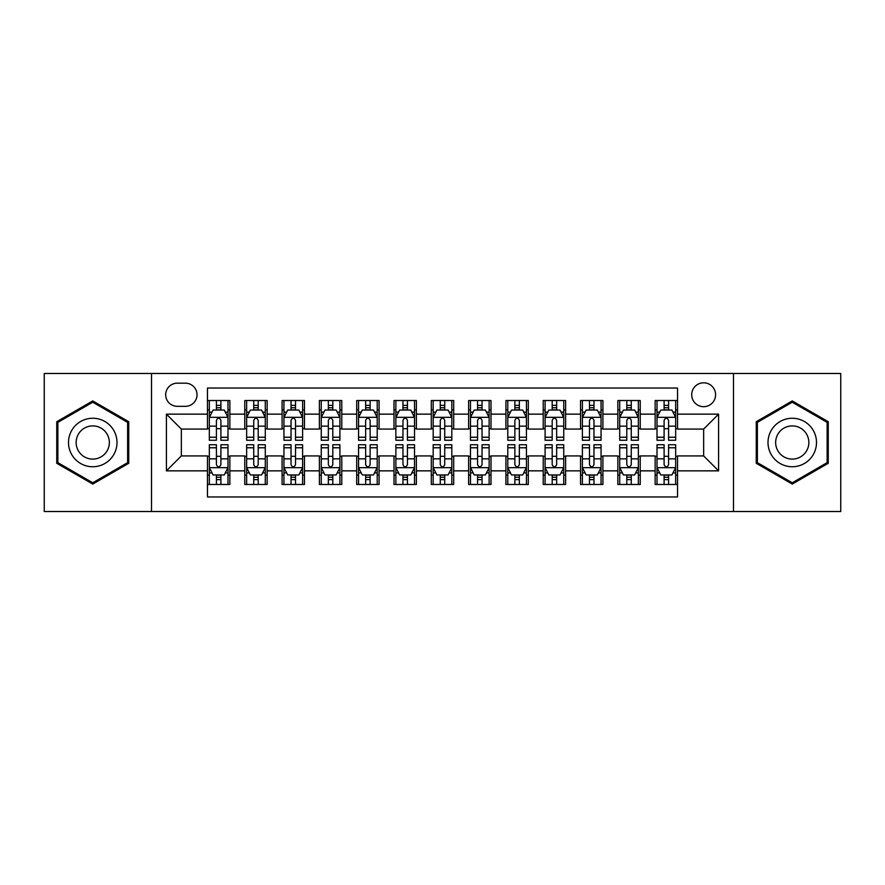 <?xml version="1.0" encoding="UTF-8"?>
<svg xmlns="http://www.w3.org/2000/svg" width="885" height="885" viewBox="0 0 885 885"><rect width="100%" height="100%" fill="white"/><g stroke="black" fill="none" stroke-linecap="round" stroke-linejoin="round"><path stroke-width="1.33" d="M703.652 382.807A11.936 11.936 0 0 0 691.705 394.743A11.936 11.936 0 0 0 703.652 406.691A11.936 11.936 0 0 0 715.589 394.743A11.936 11.936 0 0 0 703.652 382.807M733.488 511.519L840.75 511.519L840.75 373.481L733.488 373.481L733.488 511.519L151.512 511.519L151.512 373.481L44.25 373.481L44.25 511.519L151.512 511.519M677.534 400.529L655.143 400.529L655.143 414.147L640.231 414.147L640.231 429.07L655.143 429.07L655.143 414.147M640.231 414.147L640.231 400.529L617.841 400.529L617.841 414.147L602.917 414.147L602.917 429.07L617.841 429.07L617.841 414.147M602.917 414.147L602.917 400.529L580.538 400.529L580.538 414.147L565.615 414.147L565.615 429.07L580.538 429.07L580.538 414.147M565.615 414.147L565.615 400.529L543.224 400.529L543.224 414.147L528.301 414.147L528.301 429.07L543.224 429.07L543.224 414.147M528.301 414.147L528.301 400.529L505.921 400.529L505.921 414.147L490.998 414.147L490.998 429.07L505.921 429.07L505.921 414.147M490.998 414.147L490.998 400.529L468.619 400.529L468.619 414.147L453.695 414.147L453.695 429.07L468.619 429.07L468.619 414.147M453.695 414.147L453.695 400.529L431.305 400.529L431.305 414.147L416.381 414.147L416.381 429.07L431.305 429.07L431.305 414.147M416.381 414.147L416.381 400.529L394.002 400.529L394.002 414.147L379.079 414.147L379.079 429.07L394.002 429.07L394.002 414.147M379.079 414.147L379.079 400.529L356.699 400.529L356.699 414.147L341.776 414.147L341.776 429.07L356.699 429.07L356.699 414.147M341.776 414.147L341.776 400.529L319.385 400.529L319.385 414.147L304.462 414.147L304.462 429.07L319.385 429.07L319.385 414.147M304.462 414.147L304.462 400.529L282.083 400.529L282.083 414.147L267.159 414.147L267.159 429.07L282.083 429.07L282.083 414.147M267.159 414.147L267.159 400.529L244.769 400.529L244.769 429.07L229.857 429.07L229.857 400.529L207.466 400.529M207.466 484.471L229.857 484.471L229.857 455.93L244.769 455.93L244.769 484.471L267.159 484.471L267.159 455.93L282.083 455.93L282.083 470.853L267.159 470.853M282.083 470.853L282.083 484.471L304.462 484.471L304.462 455.93L319.385 455.93L319.385 470.853L304.462 470.853M319.385 470.853L319.385 484.471L341.776 484.471L341.776 455.93L356.699 455.93L356.699 470.853L341.776 470.853M356.699 470.853L356.699 484.471L379.079 484.471L379.079 455.93L394.002 455.93L394.002 470.853L379.079 470.853M394.002 470.853L394.002 484.471L416.381 484.471L416.381 455.93L431.305 455.93L431.305 470.853L416.381 470.853M431.305 470.853L431.305 484.471L453.695 484.471L453.695 455.93L468.619 455.93L468.619 470.853L453.695 470.853M468.619 470.853L468.619 484.471L490.998 484.471L490.998 455.93L505.921 455.93L505.921 470.853L490.998 470.853M505.921 470.853L505.921 484.471L528.301 484.471L528.301 455.93L543.224 455.93L543.224 470.853L528.301 470.853M543.224 470.853L543.224 484.471L565.615 484.471L565.615 455.93L580.538 455.93L580.538 470.853L565.615 470.853M580.538 470.853L580.538 484.471L602.917 484.471L602.917 455.93L617.841 455.93L617.841 470.853L602.917 470.853M617.841 470.853L617.841 484.471L640.231 484.471L640.231 455.93L655.143 455.93L655.143 470.853L640.231 470.853M177.243 406.315L185.452 406.315A11.56 11.56 0 0 0 197.023 394.743A11.56 11.56 0 0 0 185.452 383.183L177.243 383.183A11.56 11.56 0 0 0 165.683 394.743A11.56 11.56 0 0 0 177.243 406.315M733.488 373.481L151.512 373.481M677.534 414.147L677.534 388.028L207.466 388.028L207.466 429.07L181.348 429.07L181.348 455.93L207.466 455.93L207.466 496.972L677.534 496.972L677.534 455.93L703.652 455.93L703.652 429.07L677.534 429.07L677.534 414.147L718.576 414.147L718.576 470.853L677.534 470.853M207.466 470.853L166.424 470.853L166.424 414.147L207.466 414.147M655.143 470.853L655.143 484.471L677.534 484.471M207.466 409.855L209.336 409.855M216.416 409.855L220.896 409.855M227.987 409.855L229.857 409.855M207.466 428.694L209.336 428.694M216.416 428.694L220.896 428.694M227.987 428.694L229.857 428.694M207.466 456.306L209.336 456.306M216.416 456.306L220.896 456.306M227.987 456.306L229.857 456.306M207.466 475.145L209.336 475.145M216.416 475.145L220.896 475.145M227.987 475.145L229.857 475.145M244.769 428.694L246.638 428.694M253.73 428.694L258.21 428.694M265.29 428.694L267.159 428.694M244.769 409.855L246.638 409.855M253.73 409.855L258.21 409.855M265.29 409.855L267.159 409.855M244.769 456.306L246.638 456.306M253.73 456.306L258.21 456.306M265.29 456.306L267.159 456.306M244.769 475.145L246.638 475.145M253.73 475.145L258.21 475.145M265.29 475.145L267.159 475.145M282.083 456.306L283.941 456.306M291.032 456.306L295.513 456.306M302.604 456.306L304.462 456.306M282.083 475.145L283.941 475.145M291.032 475.145L295.513 475.145M302.604 475.145L304.462 475.145M282.083 409.855L283.941 409.855M291.032 409.855L295.513 409.855M302.604 409.855L304.462 409.855M282.083 428.694L283.941 428.694M291.032 428.694L295.513 428.694M302.604 428.694L304.462 428.694M319.385 456.306L321.255 456.306M328.346 456.306L332.815 456.306M339.906 456.306L341.776 456.306M319.385 475.145L321.255 475.145M328.346 475.145L332.815 475.145M339.906 475.145L341.776 475.145M319.385 409.855L321.255 409.855M328.346 409.855L332.815 409.855M339.906 409.855L341.776 409.855M319.385 428.694L321.255 428.694M328.346 428.694L332.815 428.694M339.906 428.694L341.776 428.694M356.699 456.306L358.558 456.306M365.649 456.306L370.129 456.306M377.209 456.306L379.079 456.306M356.699 475.145L358.558 475.145M365.649 475.145L370.129 475.145M377.209 475.145L379.079 475.145M356.699 409.855L358.558 409.855M365.649 409.855L370.129 409.855M377.209 409.855L379.079 409.855M356.699 428.694L358.558 428.694M365.649 428.694L370.129 428.694M377.209 428.694L379.079 428.694M394.002 456.306L395.872 456.306M402.952 456.306L407.432 456.306M414.523 456.306L416.381 456.306M394.002 475.145L395.872 475.145M402.952 475.145L407.432 475.145M414.523 475.145L416.381 475.145M394.002 409.855L395.872 409.855M402.952 409.855L407.432 409.855M414.523 409.855L416.381 409.855M394.002 428.694L395.872 428.694M402.952 428.694L407.432 428.694M414.523 428.694L416.381 428.694M431.305 456.306L433.174 456.306M440.265 456.306L444.735 456.306M451.826 456.306L453.695 456.306M431.305 475.145L433.174 475.145M440.265 475.145L444.735 475.145M451.826 475.145L453.695 475.145M431.305 409.855L433.174 409.855M440.265 409.855L444.735 409.855M451.826 409.855L453.695 409.855M431.305 428.694L433.174 428.694M440.265 428.694L444.735 428.694M451.826 428.694L453.695 428.694M468.619 456.306L470.477 456.306M477.568 456.306L482.048 456.306M489.128 456.306L490.998 456.306M468.619 475.145L470.477 475.145M477.568 475.145L482.048 475.145M489.128 475.145L490.998 475.145M468.619 409.855L470.477 409.855M477.568 409.855L482.048 409.855M489.128 409.855L490.998 409.855M468.619 428.694L470.477 428.694M477.568 428.694L482.048 428.694M489.128 428.694L490.998 428.694M505.921 456.306L507.791 456.306M514.871 456.306L519.351 456.306M526.442 456.306L528.301 456.306M505.921 475.145L507.791 475.145M514.871 475.145L519.351 475.145M526.442 475.145L528.301 475.145M505.921 409.855L507.791 409.855M514.871 409.855L519.351 409.855M526.442 409.855L528.301 409.855M505.921 428.694L507.791 428.694M514.871 428.694L519.351 428.694M526.442 428.694L528.301 428.694M543.224 456.306L545.094 456.306M552.185 456.306L556.654 456.306M563.745 456.306L565.615 456.306M543.224 475.145L545.094 475.145M552.185 475.145L556.654 475.145M563.745 475.145L565.615 475.145M543.224 409.855L545.094 409.855M552.185 409.855L556.654 409.855M563.745 409.855L565.615 409.855M543.224 428.694L545.094 428.694M552.185 428.694L556.654 428.694M563.745 428.694L565.615 428.694M580.538 456.306L582.396 456.306M589.487 456.306L593.968 456.306M601.059 456.306L602.917 456.306M580.538 475.145L582.396 475.145M589.487 475.145L593.968 475.145M601.059 475.145L602.917 475.145M580.538 409.855L582.396 409.855M589.487 409.855L593.968 409.855M601.059 409.855L602.917 409.855M580.538 428.694L582.396 428.694M589.487 428.694L593.968 428.694M601.059 428.694L602.917 428.694M617.841 456.306L619.71 456.306M626.79 456.306L631.27 456.306M638.362 456.306L640.231 456.306M617.841 475.145L619.71 475.145M626.79 475.145L631.27 475.145M638.362 475.145L640.231 475.145M617.841 409.855L619.71 409.855M626.79 409.855L631.27 409.855M638.362 409.855L640.231 409.855M617.841 428.694L619.71 428.694M626.79 428.694L631.27 428.694M638.362 428.694L640.231 428.694M655.143 456.306L657.013 456.306M664.104 456.306L668.584 456.306M675.664 456.306L677.534 456.306M655.143 475.145L657.013 475.145M664.104 475.145L668.584 475.145M675.664 475.145L677.534 475.145M655.143 409.855L657.013 409.855M664.104 409.855L668.584 409.855M675.664 409.855L677.534 409.855M655.143 428.694L657.013 428.694M664.104 428.694L668.584 428.694M675.664 428.694L677.534 428.694M181.348 429.07L166.424 414.147M181.348 455.93L166.424 470.853M718.576 414.147L703.652 429.07M718.576 470.853L703.652 455.93M92.748 484.073L128.745 463.286L128.745 421.714L92.748 400.927L56.751 421.714L56.751 463.286L92.748 484.073M828.249 421.714L792.252 400.927L756.255 421.714L756.255 463.286L792.252 484.073L828.249 463.286L828.249 421.714M220.896 405.374L216.416 405.374M227.987 437.223L220.896 437.223L220.896 440.265L227.987 440.265L227.987 417.51L224.259 410.043L213.064 410.043L209.336 417.51L209.336 440.265L216.416 440.265L216.416 437.223L209.336 437.223M209.336 417.51L209.336 400.529M227.987 417.51L227.987 400.529M216.416 410.043L216.416 400.529M220.896 400.529L220.896 410.043M220.896 437.223L220.896 420.298C219.403 417.432 217.92 417.432 216.416 420.298L216.416 437.223M216.416 479.626L220.896 479.626M209.336 447.777L216.416 447.777L216.416 444.735L209.336 444.735L209.336 467.49L213.064 474.957L224.259 474.957L227.987 467.49L227.987 444.735L220.896 444.735L220.896 447.777L227.987 447.777M227.987 467.49L227.987 484.471M209.336 467.49L209.336 484.471M220.896 474.957L220.896 484.471M216.416 484.471L216.416 474.957M216.416 447.777L216.416 464.702C217.909 467.568 219.403 467.568 220.896 464.702L220.896 447.777M92.748 418.251A24.249 24.249 0 0 0 68.499 442.5A24.249 24.249 0 0 0 92.748 466.749A24.249 24.249 0 0 0 116.997 442.5A24.249 24.249 0 0 0 92.748 418.251M92.748 425.895A16.605 16.605 0 0 0 76.143 442.5A16.605 16.605 0 0 0 92.748 459.105A16.605 16.605 0 0 0 109.353 442.5A16.605 16.605 0 0 0 92.748 425.895M127.628 462.634L92.748 482.779L57.868 462.634L57.868 422.366L92.748 402.221L127.628 422.366L127.628 462.634M771.255 430.375A24.249 24.249 0 0 0 780.128 463.497A24.249 24.249 0 0 0 813.249 454.624A24.249 24.249 0 0 0 804.376 421.503A24.249 24.249 0 0 0 771.255 430.375M777.871 434.203A16.605 16.605 0 0 0 783.955 456.881A16.605 16.605 0 0 0 806.633 450.797A16.605 16.605 0 0 0 800.549 428.119A16.605 16.605 0 0 0 777.871 434.203M827.132 422.366L827.132 462.634L792.252 482.779L757.372 462.634L757.372 422.366L792.252 402.221L827.132 422.366M258.21 405.374L253.73 405.374M265.29 437.223L258.21 437.223L258.21 440.265L265.29 440.265L265.29 417.51L261.562 410.043L250.366 410.043L246.638 417.51L246.638 440.265L253.73 440.265L253.73 437.223L246.638 437.223M246.638 417.51L246.638 400.529M265.29 417.51L265.29 400.529M253.73 410.043L253.73 400.529M258.21 400.529L258.21 410.043M258.21 437.223L258.21 420.298C256.716 417.432 255.223 417.432 253.73 420.298L253.73 437.223M295.513 405.374L291.032 405.374M302.604 437.223L295.513 437.223L295.513 440.265L302.604 440.265L302.604 417.51L298.865 410.043L287.68 410.043L283.941 417.51L283.941 440.265L291.032 440.265L291.032 437.223L283.941 437.223M283.941 417.51L283.941 400.529M302.604 417.51L302.604 400.529M291.032 410.043L291.032 400.529M295.513 400.529L295.513 410.043M295.513 437.223L295.513 420.298C294.019 417.432 292.526 417.432 291.032 420.298L291.032 437.223M332.815 405.374L328.346 405.374M339.906 437.223L332.815 437.223L332.815 440.265L339.906 440.265L339.906 417.51L336.178 410.043L324.983 410.043L321.255 417.51L321.255 440.265L328.346 440.265L328.346 437.223L321.255 437.223M321.255 417.51L321.255 400.529M339.906 417.51L339.906 400.529M328.346 410.043L328.346 400.529M332.815 400.529L332.815 410.043M332.815 437.223L332.815 420.298C331.333 417.432 329.839 417.432 328.346 420.298L328.346 437.223M370.129 405.374L365.649 405.374M377.209 437.223L370.129 437.223L370.129 440.265L377.209 440.265L377.209 417.51L373.481 410.043L362.286 410.043L358.558 417.51L358.558 440.265L365.649 440.265L365.649 437.223L358.558 437.223M358.558 417.51L358.558 400.529M377.209 417.51L377.209 400.529M365.649 410.043L365.649 400.529M370.129 400.529L370.129 410.043M370.129 437.223L370.129 420.298C368.636 417.432 367.142 417.432 365.649 420.298L365.649 437.223M253.73 479.626L258.21 479.626M246.638 447.777L253.73 447.777L253.73 444.735L246.638 444.735L246.638 467.49L250.366 474.957L261.562 474.957L265.29 467.49L265.29 444.735L258.21 444.735L258.21 447.777L265.29 447.777M265.29 467.49L265.29 484.471M246.638 467.49L246.638 484.471M258.21 474.957L258.21 484.471M253.73 484.471L253.73 474.957M253.73 447.777L253.73 464.702C255.223 467.568 256.705 467.568 258.21 464.702L258.21 447.777M291.032 479.626L295.513 479.626M283.941 447.777L291.032 447.777L291.032 444.735L283.941 444.735L283.941 467.49L287.68 474.957L298.865 474.957L302.604 467.49L302.604 444.735L295.513 444.735L295.513 447.777L302.604 447.777M302.604 467.49L302.604 484.471M283.941 467.49L283.941 484.471M295.513 474.957L295.513 484.471M291.032 484.471L291.032 474.957M291.032 447.777L291.032 464.702C292.526 467.568 294.019 467.568 295.513 464.702L295.513 447.777M328.346 479.626L332.815 479.626M321.255 447.777L328.346 447.777L328.346 444.735L321.255 444.735L321.255 467.49L324.983 474.957L336.178 474.957L339.906 467.49L339.906 444.735L332.815 444.735L332.815 447.777L339.906 447.777M339.906 467.49L339.906 484.471M321.255 467.49L321.255 484.471M332.815 474.957L332.815 484.471M328.346 484.471L328.346 474.957M328.346 447.777L328.346 464.702C329.828 467.568 331.322 467.568 332.815 464.702L332.815 447.777M365.649 479.626L370.129 479.626M358.558 447.777L365.649 447.777L365.649 444.735L358.558 444.735L358.558 467.49L362.286 474.957L373.481 474.957L377.209 467.49L377.209 444.735L370.129 444.735L370.129 447.777L377.209 447.777M377.209 467.49L377.209 484.471M358.558 467.49L358.558 484.471M370.129 474.957L370.129 484.471M365.649 484.471L365.649 474.957M365.649 447.777L365.649 464.702C367.142 467.568 368.636 467.568 370.129 464.702L370.129 447.777M407.432 405.374L402.952 405.374M414.523 437.223L407.432 437.223L407.432 440.265L414.523 440.265L414.523 417.51L410.784 410.043L399.6 410.043L395.872 417.51L395.872 440.265L402.952 440.265L402.952 437.223L395.872 437.223M395.872 417.51L395.872 400.529M414.523 417.51L414.523 400.529M402.952 410.043L402.952 400.529M407.432 400.529L407.432 410.043M407.432 437.223L407.432 420.298C405.938 417.432 404.445 417.432 402.952 420.298L402.952 437.223M402.952 479.626L407.432 479.626M395.872 447.777L402.952 447.777L402.952 444.735L395.872 444.735L395.872 467.49L399.6 474.957L410.784 474.957L414.523 467.49L414.523 444.735L407.432 444.735L407.432 447.777L414.523 447.777M414.523 467.49L414.523 484.471M395.872 467.49L395.872 484.471M407.432 474.957L407.432 484.471M402.952 484.471L402.952 474.957M402.952 447.777L402.952 464.702C404.445 467.568 405.938 467.568 407.432 464.702L407.432 447.777M444.735 405.374L440.265 405.374M451.826 437.223L444.735 437.223L444.735 440.265L451.826 440.265L451.826 417.51L448.098 410.043L436.902 410.043L433.174 417.51L433.174 440.265L440.265 440.265L440.265 437.223L433.174 437.223M433.174 417.51L433.174 400.529M451.826 417.51L451.826 400.529M440.265 410.043L440.265 400.529M444.735 400.529L444.735 410.043M444.735 437.223L444.735 420.298C443.252 417.432 441.759 417.432 440.265 420.298L440.265 437.223M440.265 479.626L444.735 479.626M433.174 447.777L440.265 447.777L440.265 444.735L433.174 444.735L433.174 467.49L436.902 474.957L448.098 474.957L451.826 467.49L451.826 444.735L444.735 444.735L444.735 447.777L451.826 447.777M451.826 467.49L451.826 484.471M433.174 467.49L433.174 484.471M444.735 474.957L444.735 484.471M440.265 484.471L440.265 474.957M440.265 447.777L440.265 464.702C441.748 467.568 443.241 467.568 444.735 464.702L444.735 447.777M482.048 405.374L477.568 405.374M489.128 437.223L482.048 437.223L482.048 440.265L489.128 440.265L489.128 417.51L485.4 410.043L474.216 410.043L470.477 417.51L470.477 440.265L477.568 440.265L477.568 437.223L470.477 437.223M470.477 417.51L470.477 400.529M489.128 417.51L489.128 400.529M477.568 410.043L477.568 400.529M482.048 400.529L482.048 410.043M482.048 437.223L482.048 420.298C480.555 417.432 479.062 417.432 477.568 420.298L477.568 437.223M477.568 479.626L482.048 479.626M470.477 447.777L477.568 447.777L477.568 444.735L470.477 444.735L470.477 467.49L474.216 474.957L485.4 474.957L489.128 467.49L489.128 444.735L482.048 444.735L482.048 447.777L489.128 447.777M489.128 467.49L489.128 484.471M470.477 467.49L470.477 484.471M482.048 474.957L482.048 484.471M477.568 484.471L477.568 474.957M477.568 447.777L477.568 464.702C479.062 467.568 480.555 467.568 482.048 464.702L482.048 447.777M519.351 405.374L514.871 405.374M526.442 437.223L519.351 437.223L519.351 440.265L526.442 440.265L526.442 417.51L522.714 410.043L511.519 410.043L507.791 417.51L507.791 440.265L514.871 440.265L514.871 437.223L507.791 437.223M507.791 417.51L507.791 400.529M526.442 417.51L526.442 400.529M514.871 410.043L514.871 400.529M519.351 400.529L519.351 410.043M519.351 437.223L519.351 420.298C517.858 417.432 516.364 417.432 514.871 420.298L514.871 437.223M514.871 479.626L519.351 479.626M507.791 447.777L514.871 447.777L514.871 444.735L507.791 444.735L507.791 467.49L511.519 474.957L522.714 474.957L526.442 467.49L526.442 444.735L519.351 444.735L519.351 447.777L526.442 447.777M526.442 467.49L526.442 484.471M507.791 467.49L507.791 484.471M519.351 474.957L519.351 484.471M514.871 484.471L514.871 474.957M514.871 447.777L514.871 464.702C516.364 467.568 517.858 467.568 519.351 464.702L519.351 447.777M556.654 405.374L552.185 405.374M563.745 437.223L556.654 437.223L556.654 440.265L563.745 440.265L563.745 417.51L560.017 410.043L548.822 410.043L545.094 417.51L545.094 440.265L552.185 440.265L552.185 437.223L545.094 437.223M545.094 417.51L545.094 400.529M563.745 417.51L563.745 400.529M552.185 410.043L552.185 400.529M556.654 400.529L556.654 410.043M556.654 437.223L556.654 420.298C555.172 417.432 553.678 417.432 552.185 420.298L552.185 437.223M552.185 479.626L556.654 479.626M545.094 447.777L552.185 447.777L552.185 444.735L545.094 444.735L545.094 467.49L548.822 474.957L560.017 474.957L563.745 467.49L563.745 444.735L556.654 444.735L556.654 447.777L563.745 447.777M563.745 467.49L563.745 484.471M545.094 467.49L545.094 484.471M556.654 474.957L556.654 484.471M552.185 484.471L552.185 474.957M552.185 447.777L552.185 464.702C553.667 467.568 555.16 467.568 556.654 464.702L556.654 447.777M593.968 405.374L589.487 405.374M601.059 437.223L593.968 437.223L593.968 440.265L601.059 440.265L601.059 417.51L597.32 410.043L586.135 410.043L582.396 417.51L582.396 440.265L589.487 440.265L589.487 437.223L582.396 437.223M582.396 417.51L582.396 400.529M601.059 417.51L601.059 400.529M589.487 410.043L589.487 400.529M593.968 400.529L593.968 410.043M593.968 437.223L593.968 420.298C592.474 417.432 590.981 417.432 589.487 420.298L589.487 437.223M589.487 479.626L593.968 479.626M582.396 447.777L589.487 447.777L589.487 444.735L582.396 444.735L582.396 467.49L586.135 474.957L597.32 474.957L601.059 467.49L601.059 444.735L593.968 444.735L593.968 447.777L601.059 447.777M601.059 467.49L601.059 484.471M582.396 467.49L582.396 484.471M593.968 474.957L593.968 484.471M589.487 484.471L589.487 474.957M589.487 447.777L589.487 464.702C590.981 467.568 592.474 467.568 593.968 464.702L593.968 447.777M631.27 405.374L626.79 405.374M638.362 437.223L631.27 437.223L631.27 440.265L638.362 440.265L638.362 417.51L634.633 410.043L623.438 410.043L619.71 417.51L619.71 440.265L626.79 440.265L626.79 437.223L619.71 437.223M619.71 417.51L619.71 400.529M638.362 417.51L638.362 400.529M626.79 410.043L626.79 400.529M631.27 400.529L631.27 410.043M631.27 437.223L631.27 420.298C629.777 417.432 628.295 417.432 626.79 420.298L626.79 437.223M626.79 479.626L631.27 479.626M619.71 447.777L626.79 447.777L626.79 444.735L619.71 444.735L619.71 467.49L623.438 474.957L634.633 474.957L638.362 467.49L638.362 444.735L631.27 444.735L631.27 447.777L638.362 447.777M638.362 467.49L638.362 484.471M619.71 467.49L619.71 484.471M631.27 474.957L631.27 484.471M626.79 484.471L626.79 474.957M626.79 447.777L626.79 464.702C628.284 467.568 629.777 467.568 631.27 464.702L631.27 447.777M668.584 405.374L664.104 405.374M675.664 437.223L668.584 437.223L668.584 440.265L675.664 440.265L675.664 417.51L671.936 410.043L660.741 410.043L657.013 417.51L657.013 440.265L664.104 440.265L664.104 437.223L657.013 437.223M657.013 417.51L657.013 400.529M675.664 417.51L675.664 400.529M664.104 410.043L664.104 400.529M668.584 400.529L668.584 410.043M668.584 437.223L668.584 420.298C667.091 417.432 665.597 417.432 664.104 420.298L664.104 437.223M664.104 479.626L668.584 479.626M657.013 447.777L664.104 447.777L664.104 444.735L657.013 444.735L657.013 467.49L660.741 474.957L671.936 474.957L675.664 467.49L675.664 444.735L668.584 444.735L668.584 447.777L675.664 447.777M675.664 467.49L675.664 484.471M657.013 467.49L657.013 484.471M668.584 474.957L668.584 484.471M664.104 484.471L664.104 474.957M664.104 447.777L664.104 464.702C665.597 467.568 667.08 467.568 668.584 464.702L668.584 447.777M244.769 470.853L229.857 470.853M244.769 414.147L229.857 414.147M227.887 417.322L209.424 417.322M209.336 412.1L212.035 412.1M225.277 412.1L227.987 412.1M216.416 426.15L209.336 426.15M227.987 426.15L220.896 426.15M220.896 407.753L216.416 407.753M209.424 467.678L227.887 467.678M227.987 472.9L225.277 472.9M212.035 472.9L209.336 472.9M220.896 458.85L227.987 458.85M209.336 458.85L216.416 458.85M216.416 477.247L220.896 477.247M265.201 417.322L246.738 417.322M246.638 412.1L249.349 412.1M262.591 412.1L265.29 412.1M253.73 426.15L246.638 426.15M265.29 426.15L258.21 426.15M258.21 407.753L253.73 407.753M302.504 417.322L284.041 417.322M283.941 412.1L286.651 412.1M299.893 412.1L302.604 412.1M291.032 426.15L283.941 426.15M302.604 426.15L295.513 426.15M295.513 407.753L291.032 407.753M339.818 417.322L321.344 417.322M321.255 412.1L323.954 412.1M337.207 412.1L339.906 412.1M328.346 426.15L321.255 426.15M339.906 426.15L332.815 426.15M332.815 407.753L328.346 407.753M377.121 417.322L358.657 417.322M358.558 412.1L361.268 412.1M374.51 412.1L377.209 412.1M365.649 426.15L358.558 426.15M377.209 426.15L370.129 426.15M370.129 407.753L365.649 407.753M246.738 467.678L265.201 467.678M265.29 472.9L262.591 472.9M249.349 472.9L246.638 472.9M258.21 458.85L265.29 458.85M246.638 458.85L253.73 458.85M253.73 477.247L258.21 477.247M284.041 467.678L302.504 467.678M302.604 472.9L299.893 472.9M286.651 472.9L283.941 472.9M295.513 458.85L302.604 458.85M283.941 458.85L291.032 458.85M291.032 477.247L295.513 477.247M321.344 467.678L339.818 467.678M339.906 472.9L337.207 472.9M323.954 472.9L321.255 472.9M332.815 458.85L339.906 458.85M321.255 458.85L328.346 458.85M328.346 477.247L332.815 477.247M358.657 467.678L377.121 467.678M377.209 472.9L374.51 472.9M361.268 472.9L358.558 472.9M370.129 458.85L377.209 458.85M358.558 458.85L365.649 458.85M365.649 477.247L370.129 477.247M414.423 417.322L395.96 417.322M395.872 412.1L398.571 412.1M411.813 412.1L414.523 412.1M402.952 426.15L395.872 426.15M414.523 426.15L407.432 426.15M407.432 407.753L402.952 407.753M395.96 467.678L414.423 467.678M414.523 472.9L411.813 472.9M398.571 472.9L395.872 472.9M407.432 458.85L414.523 458.85M395.872 458.85L402.952 458.85M402.952 477.247L407.432 477.247M451.737 417.322L433.263 417.322M433.174 412.1L435.874 412.1M449.126 412.1L451.826 412.1M440.265 426.15L433.174 426.15M451.826 426.15L444.735 426.15M444.735 407.753L440.265 407.753M433.263 467.678L451.737 467.678M451.826 472.9L449.126 472.9M435.874 472.9L433.174 472.9M444.735 458.85L451.826 458.85M433.174 458.85L440.265 458.85M440.265 477.247L444.735 477.247M489.04 417.322L470.577 417.322M470.477 412.1L473.187 412.1M486.429 412.1L489.128 412.1M477.568 426.15L470.477 426.15M489.128 426.15L482.048 426.15M482.048 407.753L477.568 407.753M470.577 467.678L489.04 467.678M489.128 472.9L486.429 472.9M473.187 472.9L470.477 472.9M482.048 458.85L489.128 458.85M470.477 458.85L477.568 458.85M477.568 477.247L482.048 477.247M526.343 417.322L507.879 417.322M507.791 412.1L510.49 412.1M523.732 412.1L526.442 412.1M514.871 426.15L507.791 426.15M526.442 426.15L519.351 426.15M519.351 407.753L514.871 407.753M507.879 467.678L526.343 467.678M526.442 472.9L523.732 472.9M510.49 472.9L507.791 472.9M519.351 458.85L526.442 458.85M507.791 458.85L514.871 458.85M514.871 477.247L519.351 477.247M563.656 417.322L545.182 417.322M545.094 412.1L547.793 412.1M561.046 412.1L563.745 412.1M552.185 426.15L545.094 426.15M563.745 426.15L556.654 426.15M556.654 407.753L552.185 407.753M545.182 467.678L563.656 467.678M563.745 472.9L561.046 472.9M547.793 472.9L545.094 472.9M556.654 458.85L563.745 458.85M545.094 458.85L552.185 458.85M552.185 477.247L556.654 477.247M600.959 417.322L582.496 417.322M582.396 412.1L585.107 412.1M598.348 412.1L601.059 412.1M589.487 426.15L582.396 426.15M601.059 426.15L593.968 426.15M593.968 407.753L589.487 407.753M582.496 467.678L600.959 467.678M601.059 472.9L598.348 472.9M585.107 472.9L582.396 472.9M593.968 458.85L601.059 458.85M582.396 458.85L589.487 458.85M589.487 477.247L593.968 477.247M638.262 417.322L619.799 417.322M619.71 412.1L622.409 412.1M635.651 412.1L638.362 412.1M626.79 426.15L619.71 426.15M638.362 426.15L631.27 426.15M631.27 407.753L626.79 407.753M619.799 467.678L638.262 467.678M638.362 472.9L635.651 472.9M622.409 472.9L619.71 472.9M631.27 458.85L638.362 458.85M619.71 458.85L626.79 458.85M626.79 477.247L631.27 477.247M675.576 417.322L657.112 417.322M657.013 412.1L659.723 412.1M672.965 412.1L675.664 412.1M664.104 426.15L657.013 426.15M675.664 426.15L668.584 426.15M668.584 407.753L664.104 407.753M657.112 467.678L675.576 467.678M675.664 472.9L672.965 472.9M659.723 472.9L657.013 472.9M668.584 458.85L675.664 458.85M657.013 458.85L664.104 458.85M664.104 477.247L668.584 477.247"/></g></svg>
